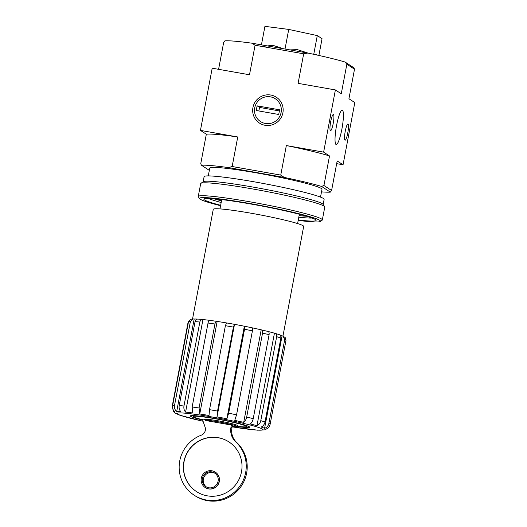 <?xml version="1.0" encoding="UTF-8"?>
<svg xmlns="http://www.w3.org/2000/svg" width="527" height="527" viewBox="0 0 527 527"><rect width="100%" height="100%" fill="white"/><g stroke="black" fill="none" stroke-linecap="round" stroke-linejoin="round"><path stroke-width="0.79" d="M202.605 419.742A26.969 1.904 10.7 0 1 193.528 416.692A26.969 1.904 10.7 0 1 220.339 419.683A26.969 1.904 10.7 0 1 246.392 426.679A26.969 1.904 10.7 0 1 237.361 426.277M205.701 419.564L202.717 419.037A1.588 1.561 -56.9 0 0 202.684 420.151L205.089 427.114A6.344 6.238 -56.9 0 1 201.044 435.262A33.945 33.379 -56.9 0 0 179.371 463.398A33.945 33.379 -56.9 0 0 194.18 495.202A33.945 33.379 -56.9 0 0 239.021 487.284A33.945 33.379 -56.9 0 0 235.641 441.751A15.863 15.599 -56.9 0 1 230.964 427.351L231.399 425.058L205.523 420.493L205.701 419.564A16.179 1.14 10.7 0 1 222.019 421.514A16.179 1.14 10.7 0 1 237.486 425.599L237.308 426.534A16.179 1.14 -169.3 0 0 221.841 422.45A16.179 1.14 -169.3 0 0 205.523 420.493M232.229 426.415A16.179 1.14 -169.3 0 0 237.308 426.534M194.18 495.202L195.155 495.835A33.945 33.379 -56.9 0 0 239.989 487.916A33.945 33.379 -56.9 0 0 236.61 442.384A15.863 15.599 -56.9 0 1 231.933 427.983L232.367 425.691L231.399 425.058M341.891 129.095A17.45 2.938 -80 0 1 336.193 144.536A17.45 2.938 -80 0 1 336.325 126.842A17.45 2.938 -80 0 1 342.254 110.169A17.45 2.938 -80 0 1 341.891 129.095M278.803 334.513C280.384 334.922 281.075 336.088 280.884 338.005L265.022 421.969C264.475 424.373 263.197 426.06 261.181 427.035A46.639 3.287 10.7 0 1 264.587 428.352C266.873 427.483 268.302 425.849 268.869 423.451L284.732 339.487L283.039 336.094L285.331 337.721L285.996 340.31L270.134 424.275C269.574 426.666 268.151 428.299 265.852 429.176A46.639 3.287 10.7 0 1 265.951 429.465A46.639 3.287 10.7 0 1 265.476 429.815A46.639 3.287 10.7 0 1 265.456 429.821M264.587 428.352L282.077 335.804A46.639 3.287 10.7 0 0 279.705 334.849M244.488 326.233A46.798 3.3 10.7 0 1 252.275 327.834C252.683 327.965 252.736 328.973 252.42 330.864L236.557 414.828L234.752 420.388A46.639 3.287 10.7 0 1 243.705 422.371C245.167 421.251 246.155 419.479 246.676 417.068L262.538 333.104C262.782 331.206 262.367 330.113 261.287 329.83L267.841 331.411C268.922 331.694 269.337 332.781 269.093 334.685L253.23 418.649C252.71 421.06 251.722 422.825 250.259 423.952A46.639 3.287 10.7 0 1 256.952 425.737L274.435 333.189A46.639 3.287 10.7 0 0 268.23 331.529M243.705 422.371L261.194 329.823A46.639 3.287 10.7 0 0 252.4 327.873M234.482 324.322L233.408 327.115L217.539 411.08L217.019 416.883A46.639 3.287 10.7 0 1 226.873 418.767L244.357 326.22A46.639 3.287 10.7 0 0 234.502 324.336L226.472 322.913A46.798 3.3 10.7 0 1 234.41 324.309M217.019 416.883L234.502 324.336M199.753 413.978L217.164 321.411C216.136 321.286 215.398 322.155 214.944 324.019L199.074 407.984L199.753 413.978A46.639 3.287 10.7 0 1 209.008 415.474L209.535 409.663A49.973 3.524 10.7 0 1 217.539 411.08M217.243 321.437A46.639 3.287 10.7 0 1 226.379 322.906M185.596 412.114L202.954 319.54C201.386 319.349 200.352 320.185 199.838 322.037L183.969 406.001C183.594 408.438 184.14 410.48 185.596 412.114A46.639 3.287 10.7 0 1 192.842 412.99L192.157 406.989L208.027 323.025C208.481 321.167 209.219 320.297 210.247 320.416L217.164 321.411M203.079 319.573A46.639 3.287 10.7 0 1 209.884 320.383M176.69 411.574L194.18 319.026L193.323 318.94L190.399 321.483L174.529 405.447C174.173 407.885 174.892 409.927 176.69 411.574A46.639 3.287 10.7 0 1 180.827 411.699C179.371 410.059 178.824 408.023 179.206 405.586A49.973 3.524 10.7 0 1 183.969 406.001M194.18 319.026A46.639 3.287 10.7 0 1 197.342 319.092M188.053 322.425L172.191 406.389L173.475 411.508L174.397 412.437A46.639 3.287 10.7 0 1 174.299 412.147A46.639 3.287 10.7 0 1 174.793 411.791C172.994 410.144 172.276 408.102 172.632 405.665A49.973 3.524 10.7 0 1 174.529 405.447M226.873 418.767L228.678 413.208L244.541 329.243C244.851 327.353 244.805 326.345 244.396 326.213L244.357 326.22M256.952 425.737C258.968 424.762 260.246 423.069 260.786 420.665L276.655 336.7C276.846 334.79 276.155 333.624 274.574 333.209L274.435 333.189M283.039 336.094L282.077 335.804M226.472 322.913L225.398 325.699L209.535 409.663M252.275 327.834L244.396 326.213M279.205 334.605L274.574 333.209M193.323 318.934L190.669 319.276L188.501 321.701L172.632 405.665M198.185 319.118C196.617 318.934 195.576 319.764 195.069 321.622L179.206 405.586M202.954 319.54L197.829 319.066M264.646 46.165L273.006 45.368L280.753 47.845M315.298 54.65L316.457 54.755M287.169 49.96L297.518 49.663L307.366 52.871M333.202 123.437A8.248 1.39 -80 0 1 330.291 130.577A8.248 1.39 -80 0 1 330.567 122.369A8.248 1.39 -80 0 1 333.117 114.57A8.248 1.39 -80 0 1 333.202 123.437M347.767 132.916A8.248 1.39 -80 0 1 344.862 140.057A8.248 1.39 -80 0 1 345.139 131.855A8.248 1.39 -80 0 1 347.688 124.049A8.248 1.39 -80 0 1 347.767 132.916M255.075 45.236L252.018 43.207L307.801 53.049L303.671 53.813L255.075 45.236L249.495 74.775L212.197 68.194L200.444 130.393L206.327 134.22L200.741 163.759L201.426 165.221A68.214 4.809 -169.3 0 1 228.52 167.593L284.297 177.441A68.214 4.809 -169.3 0 1 321.536 186.413L323.934 185.504L329.513 155.959L323.631 152.132L335.383 89.933L341.265 93.76L346.852 64.222L354.513 69.208L348.933 98.753L354.809 102.581L343.057 164.773L337.181 160.946L331.595 190.491L330.33 192.138A68.214 4.809 -169.3 0 1 321.503 191.868M323.934 185.504L331.595 190.491M346.852 64.222L345.04 62.028L353.834 67.746L354.513 69.208M252.018 43.207A68.214 4.809 -169.3 0 0 224.93 40.829L223.659 42.483L218.586 69.327M345.04 62.028A68.214 4.809 -169.3 0 0 307.801 53.049M282.894 112.804A15.435 15.171 123.1 0 1 257.947 121.941A15.435 15.171 123.1 0 1 262.901 95.743A15.435 15.171 123.1 0 1 282.894 112.804M228.52 167.593L232.157 166.519L280.753 175.089L286.339 145.551L323.631 152.132M303.671 53.813L298.091 83.352L335.383 89.933M200.444 130.393L237.743 136.974A68.214 4.809 -169.3 0 0 206.327 134.22M232.157 166.519L237.743 136.974M336.667 163.647L343.057 164.773M208.284 175.906L209.759 168.08A57.107 4.025 10.7 0 1 266.622 174.727A57.107 4.025 10.7 0 1 321.99 189.285L320.515 197.111M201.426 165.221L209.331 170.366M321.536 186.413L330.33 192.138M329.513 155.959A68.214 4.809 -169.3 0 0 286.339 145.551M280.753 175.089L284.297 177.441M313.749 54.314L317.287 35.592L288.724 29.42L264.929 26.35L261.432 44.867M318.888 55.447L322.056 38.688L317.287 35.592M285.021 49.031L288.724 29.42M221.472 200.925A53.774 3.788 10.7 0 1 214.179 198.798M306.668 216.274A53.774 3.788 10.7 0 1 299.099 215.596M192.546 318.973L213.27 209.324A46.007 3.241 10.7 0 1 259.073 214.68A46.007 3.241 10.7 0 1 303.677 226.406L282.959 336.061M202.651 420.045A30.138 2.121 10.7 0 1 190.471 415.823A30.138 2.121 10.7 0 1 220.378 419.466A30.138 2.121 10.7 0 1 249.554 426.989A30.138 2.121 10.7 0 1 237.302 426.56M215.115 473.365A8.089 7.951 -56.9 0 0 203.35 479.056A8.089 7.951 -56.9 0 0 206.314 486.889M183.903 461.665A29.664 29.163 -56.9 0 0 196.518 491.612A29.664 29.163 -56.9 0 0 237.143 482.66A29.664 29.163 -56.9 0 0 228.876 441.889A29.664 29.163 -56.9 0 0 183.903 461.665M201.301 478.233A9.203 9.045 -56.9 0 0 217.816 484.748A9.203 9.045 -56.9 0 0 215.247 472.1A9.203 9.045 -56.9 0 0 201.301 478.233M205.286 487.567A9.203 9.045 -56.9 0 0 205.359 487.62A9.203 9.045 -56.9 0 0 217.961 484.84A9.203 9.045 -56.9 0 0 215.398 472.192A9.203 9.045 -56.9 0 0 215.319 472.146M228.955 441.936A29.664 29.163 -56.9 0 0 184.048 461.764A29.664 29.163 -56.9 0 0 196.591 491.658M202.375 478.424A8.089 7.951 -56.9 0 0 216.9 484.148A8.089 7.951 -56.9 0 0 214.647 473.029A8.089 7.951 -56.9 0 0 202.375 478.424M220.569 205.714A61.547 4.335 10.7 0 1 199.614 198.679A61.547 4.335 10.7 0 1 260.806 205.517A61.547 4.335 10.7 0 1 320.271 221.478A61.547 4.335 10.7 0 1 298.196 220.378M220.648 205.299A57.107 4.025 10.7 0 1 204.081 198.923A57.107 4.025 10.7 0 1 260.746 205.82A57.107 4.025 10.7 0 1 316.029 220.075A57.107 4.025 10.7 0 1 298.275 219.97M199.614 198.679L198.35 196.841A63.135 4.447 10.7 0 1 198.257 196.499A63.135 4.447 10.7 0 1 261.122 203.85A63.135 4.447 10.7 0 1 322.333 219.943A63.135 4.447 10.7 0 1 322.122 220.227L320.271 221.478M198.257 196.499L200.695 183.594A63.135 4.447 10.7 0 1 200.906 183.317A63.135 4.447 10.7 0 1 263.559 190.945A63.135 4.447 10.7 0 1 324.672 206.703A63.135 4.447 10.7 0 1 324.77 207.039L322.333 219.943M200.906 183.317L203.31 181.683A61.073 4.302 10.7 0 1 263.915 189.068A61.073 4.302 10.7 0 1 323.031 204.311L324.672 206.703M203.132 181.808L204.101 176.67A61.073 4.302 10.7 0 1 264.91 183.778A61.073 4.302 10.7 0 1 324.125 199.351L323.156 204.483M221.175 202.52A54.531 3.841 10.7 0 1 208.58 198.468M312.004 218.013A54.531 3.841 10.7 0 1 298.796 217.19M254.725 107.837A13.59 13.359 123.1 0 1 276.688 99.794A13.59 13.359 123.1 0 1 272.327 122.863A13.59 13.359 123.1 0 1 254.725 107.837M256.234 110.512L257.117 105.848L279.593 109.814L278.717 114.478L256.234 110.512M279.389 110.927L259.541 107.429L257.117 105.848M259.541 107.429L258.869 110.98M225.398 325.699A49.973 3.524 10.7 0 1 233.408 327.115M228.678 413.208A49.973 3.524 10.7 0 1 236.557 414.828M244.541 329.243A49.973 3.524 10.7 0 1 252.42 330.864M246.676 417.068A49.973 3.524 10.7 0 1 253.23 418.649M262.538 333.104A49.973 3.524 10.7 0 1 269.093 334.685M260.786 420.665A49.973 3.524 10.7 0 1 265.022 421.969M276.655 336.7A49.973 3.524 10.7 0 1 280.884 338.005M268.869 423.451A49.973 3.524 10.7 0 1 270.134 424.275M284.732 339.487A49.973 3.524 10.7 0 1 285.996 340.31M188.501 321.701A49.973 3.524 10.7 0 1 190.399 321.483M195.069 321.622A49.973 3.524 10.7 0 1 199.838 322.037M199.074 407.984A49.973 3.524 -169.3 0 0 192.157 406.989M214.944 324.019A49.973 3.524 -169.3 0 0 208.027 323.025M203.06 421.244A43.622 3.076 10.7 0 1 187.144 413.372A43.622 3.076 10.7 0 1 255.839 426.58A43.622 3.076 10.7 0 1 232.15 426.837M231.933 427.983L230.964 427.351M236.61 442.384L235.641 441.751M265.951 429.465L266.016 429.116M174.299 412.147L174.43 411.455M297.597 223.567L299.356 214.258M219.97 208.896L221.729 199.588M232.15 426.857L257.624 430.19L265.476 429.815M173.469 411.515L175.616 413.346L179.905 415.236L203.066 421.264M246.392 426.679L247.506 425.928M193.528 416.692L192.77 415.586"/></g></svg>
